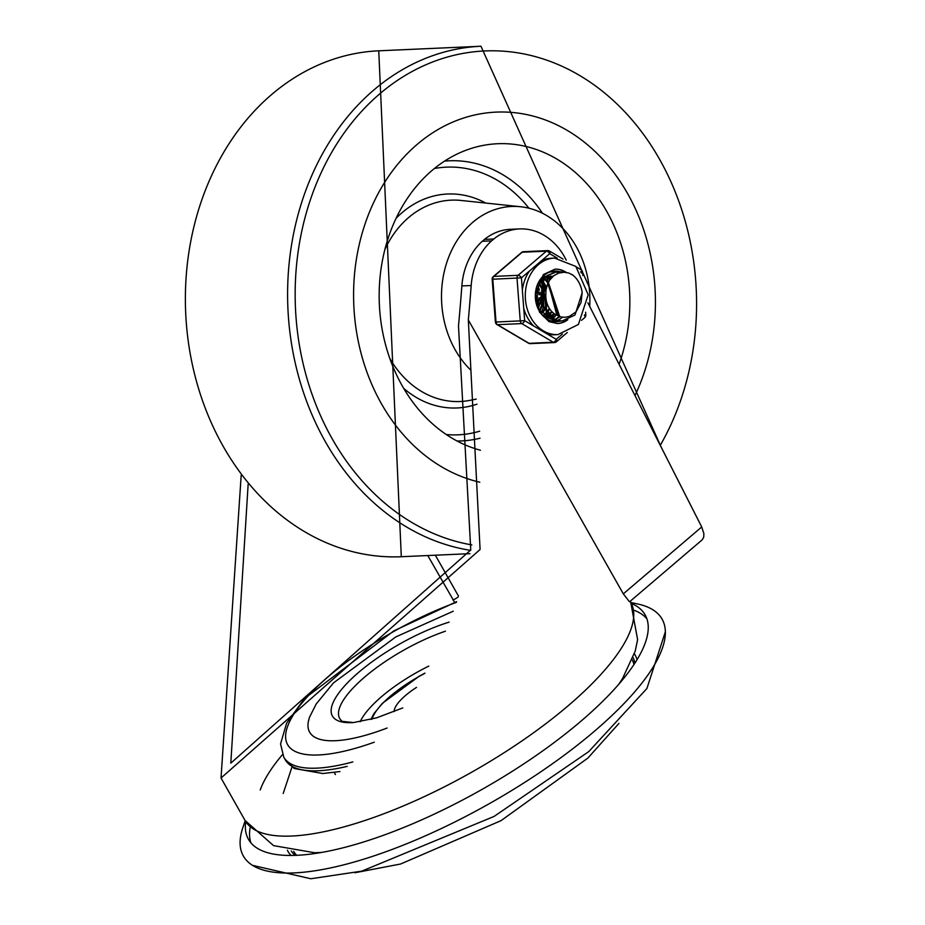<?xml version="1.0" encoding="UTF-8"?>
<svg xmlns="http://www.w3.org/2000/svg" width="925" height="925" viewBox="0 0 925 925"><rect width="100%" height="100%" fill="white"/><g stroke="black" fill="none" stroke-linecap="round" stroke-linejoin="round"><path stroke-width="1.39" d="M542.119 283.131A25.958 20.963 -92.6 0 1 542.119 283.142A25.958 20.963 -92.6 0 1 542.755 284.333M543.195 285.235A25.958 20.963 -92.6 0 1 545.183 291.086M541.079 281.443A25.958 20.963 -92.6 0 1 541.738 282.495M536.28 303.597A25.958 20.963 87.4 0 0 536.5 302.001M536.662 298.104A25.958 20.963 87.4 0 0 536.488 295.26M701.717 526.961L623.311 593.873L629.52 601.84L702.179 539.842L703.694 537.332L703.89 533.667L701.717 526.961L587.872 302.822M484.469 239.402A63.709 51.465 -92.6 0 1 510.299 229.331L519.619 228.914A63.709 51.465 87.4 0 0 493.788 238.997L484.469 239.402L482.249 241.298L491.568 240.882A63.709 51.465 87.4 0 0 471.183 285.524A1671.186 1349.957 -92.6 0 1 468.328 319.946L480.087 549.519L221.029 778.006L245.067 820.487L273.546 845.623L314.592 852.734L321.623 852.434M566.204 260.156L564.516 256.826A63.709 51.465 87.4 0 0 519.619 228.914M241.182 475.242L221.029 778.006M482.249 241.298A63.709 51.465 -92.6 0 0 461.864 285.941A1671.186 1349.957 87.4 0 1 458.488 325.889L470.767 549.924L230.811 763.16L248.166 483.972M623.311 593.873L468.328 319.946M427.766 555.543L454.661 602.383M334.26 772.456L335.44 774.537A131.35 41.243 -29.5 0 0 335.359 774.583M493.788 238.997L491.568 240.882M245.183 820.695L242.847 827.632A240.546 75.526 -29.5 0 0 252.513 865.349A240.546 75.526 -29.5 0 0 489.915 803.328A240.546 75.526 -29.5 0 0 665.364 631.775A240.546 75.526 -29.5 0 0 638.007 604.06L630.85 602.499M245.726 821.631A227.885 71.56 -29.5 0 0 248.467 839.345A227.885 71.56 -29.5 0 0 482.041 789.407A227.885 71.56 -29.5 0 0 645.153 614.905A227.885 71.56 -29.5 0 0 631.37 603.435M416.528 687.391A38.619 12.129 -29.5 0 0 394.177 711.579M646.887 618.802A227.885 71.56 -29.5 0 0 634.515 610.407M250.085 827.91A227.885 71.56 -29.5 0 0 250.906 842.848M634.862 663.179A196.401 61.663 -29.5 0 0 633.07 657.582M291.259 850.977A196.401 61.663 -29.5 0 0 295.133 855.382M387.101 728.033A121.857 38.26 150.5 0 1 335.37 740.717A121.857 38.26 150.5 0 1 309.702 716.863L316.2 703.983L333.474 682.904L395.854 636.897L453.262 611.217M417.21 144.346A186.746 150.844 -92.6 0 1 496.193 112.11A186.746 150.844 -92.6 0 1 633.209 204.217A186.746 150.844 -92.6 0 1 634.978 395.576A186.746 150.844 87.4 0 0 633.209 204.217A186.746 150.844 87.4 0 0 496.193 112.11A186.746 150.844 87.4 0 0 417.21 144.346A186.746 150.844 87.4 0 0 357.432 337.047A186.746 150.844 87.4 0 0 479.809 482.203A186.746 150.844 -92.6 0 1 357.432 337.047A186.746 150.844 -92.6 0 1 417.21 144.346M589.699 306.406A91.783 74.15 87.4 0 0 520.59 206.738A91.783 74.15 87.4 0 0 472.779 222.312A91.783 74.15 87.4 0 0 470.467 369.815M619.079 364.253A155.088 125.28 87.4 0 0 598.105 197.777A155.088 125.28 87.4 0 0 467.194 149.804A155.088 125.28 87.4 0 0 431.998 170.501A155.088 125.28 87.4 0 0 381.967 328.363A155.088 125.28 87.4 0 0 480.457 450.221M535.413 293.26L535.54 294.219M535.737 298.278L535.621 300.301M537.46 284.634L537.76 285.282M538.177 286.253L539.437 290.115M539.865 292.115L540.235 294.717M540.385 297.7L540.246 300.625M539.992 302.591L539.078 306.383M538.732 307.412L538.246 308.672M539.657 280.402L540.304 281.293M540.72 281.894L541.46 283.108M541.842 283.802L542.42 284.969M542.871 285.998L543.75 306.14M543.391 307.285L542.94 308.476M542.64 309.204L541.946 310.684M541.576 311.378L540.778 312.708M559.949 316.662L555.058 319.911M554.711 320.062L552.757 320.79M552.387 320.906L551.705 321.091M551.439 321.01L552.063 320.825M552.422 320.709L554.376 319.946M554.722 319.784L559.463 316.5M549.913 271.985L555.012 271.626M555.335 271.673L559.579 272.806M554.722 321.252L553.115 321.414M553.069 321.403L554.433 321.229M559.128 272.933L555 271.742M554.665 271.696L550.803 271.707M548.213 282.715L556.885 315.252L560.92 316.94L564.978 317.31L569.187 316.489L575.998 311.898L581.027 302.556L582.172 292.693L574.98 315.02L562.134 320.998L555.462 320.062L540.847 303.192L543.831 279.917L547.484 275.673L557.648 271.36L563.51 272.251M559.613 321.021L556.919 321.276L538.998 310.072L536.142 303.053M543.357 316.2L557.081 321.276M557.405 271.372L546.86 275.65M572.829 275.141L568.852 273.048L564.204 272.251L558.793 273.037L553.832 275.638L549.808 279.94L547.311 284.819L545.958 290.207L545.808 295.642A20.396 16.477 87.4 0 0 556.885 315.228M546.49 279.535L558.827 316.697M552.873 276.425L547.38 279.477L559.729 316.604M544.998 277.5L541.819 279.697L547.623 315.645M548.826 316.084L554.191 316.859M553.219 276.124L546.536 279.489M544.085 278.622L542.744 279.697L546.548 314.569M548.062 315.379L555.081 316.859M544.282 316.385L549.288 317.055M550.005 317.055L551.82 316.755M552.156 316.685L554.121 316.107M554.538 315.945L556.445 315.02M552.202 276.344L546.074 277.037M545.149 314.361L543.38 315.575L549.242 317.021M552.722 276.217L545.449 277.743M545.345 317.229L547.184 316.986M547.669 316.87L548.675 316.57M549.889 316.119L551.751 315.194M552.156 314.951L554.017 313.633M551.543 277.731L550.606 277.303M550.097 277.107L548.155 276.598M545.368 276.425L542.327 276.98M545.762 317.217L547.577 317.021M548.086 316.928L548.883 316.743M550.387 316.269L552.271 315.425M552.676 315.205L554.526 313.98M551.832 277.419L551.011 277.107M550.467 276.933L548.456 276.506M546.028 276.425L541.992 277.338M545.334 316.338L547.114 315.413M547.716 315.043L549.369 313.806M549.785 313.448L551.601 311.609M549.82 279.917L548.248 278.772M547.785 278.483L545.842 277.523M545.195 277.28L543.53 276.818M545.738 316.454L547.554 315.61M548.028 315.344L549.855 314.13M550.283 313.795L552.109 312.095M550.178 279.408L548.733 278.413M548.271 278.136L546.351 277.269M545.461 276.991L544.027 276.702M543.634 276.656L542.709 276.587M543.079 315.286L544.709 314.072M545.889 312.997L546.941 311.841M547.392 311.297L549.138 308.696M547.982 283.073L546.028 280.83M545.588 280.414L544.224 279.35M543.102 278.645L541.53 277.87M546.247 313.436L547.415 312.268M547.854 311.771L549.647 309.389M548.386 282.379L546.444 280.391M545.993 280.009L544.513 278.934M543.518 278.356L541.784 277.569M541.206 313.251L542.281 312.107M542.744 311.552L543.461 310.58M543.831 310.048L544.467 308.973M544.918 308.152L546.571 303.955M545.877 287.929L543.796 284.021M543.322 283.351L542.501 282.31M542.05 281.801L541.379 281.096M541.587 313.702L542.744 312.534M543.206 312.002L543.854 311.182M544.224 310.684L544.941 309.609M545.392 308.858L547.091 305.181M546.27 286.715L544.247 283.247M543.796 282.645L542.871 281.582M542.443 281.142L541.842 280.587M539.125 310.291L539.83 309.181M540.246 308.43L541.229 306.291M541.564 305.389L541.934 304.209M542.316 302.706L541.761 289.548M541.217 288.022L540.767 287.004M540.339 286.149L539.171 284.218M538.697 283.559L538.223 282.946M539.564 310.985L540.316 309.852M540.732 309.135L541.668 307.285M542.004 306.487L542.42 305.377M542.825 304.128L542.143 288.103M541.599 286.889L541.09 285.894M540.663 285.143L539.587 283.524M539.113 282.9L538.57 282.252M536.905 305.539L537.298 304.371M537.679 302.914L537.055 289.756M537.367 306.753L537.807 305.585M538.188 304.383L539.159 297.734M539.044 294.798L537.471 288.195M546.802 275.708L543.287 279.743L540.084 302.972L554.561 320.015L561.637 321.01M582.172 292.693A24.894 20.107 87.4 0 0 571.823 274.39M584.496 314.928L584.519 315.159A3.168 1.584 49.5 0 1 584.704 317.645L581.524 320.362M580.588 271.927L582.577 272.193L582.831 275.511M496.956 324.548L496.956 324.548A3.168 1.653 -59.4 0 0 497.5 324.675L521.735 323.6A3.168 1.653 -59.4 0 0 524.66 320.663L495.407 322.062A3.168 3.168 0 0 0 496.956 324.548L528.499 343.198A3.168 3.168 0 0 0 530.256 343.637L554.48 342.562A3.168 2.555 -92.6 0 1 553.277 342.25L529.042 343.325A3.168 1.653 120.6 0 1 528.499 343.198M492.181 279.257L521.434 277.847A3.168 1.584 -130.5 0 0 518.092 275.315L493.858 276.402A3.168 1.584 -130.5 0 0 493.279 276.61A3.168 3.168 0 0 0 492.181 279.257L495.407 322.062M554.526 258.098L551.265 258.248A38.295 30.941 87.4 0 0 541.611 260.63L529.562 270.921A38.295 30.941 87.4 0 0 522.359 290.138L523.735 308.372A38.295 30.941 87.4 0 0 527.724 318.05A38.295 30.941 87.4 0 0 533.713 326.016L547.149 333.96A38.295 30.941 87.4 0 0 554.676 334.769L557.937 334.619L578.391 324.455L588.196 294.798L575.847 266.435L554.526 258.098A38.295 30.941 87.4 0 0 528.36 279.072A38.295 30.941 87.4 0 0 530.985 317.899A38.295 30.941 87.4 0 0 557.937 334.619M541.611 260.63L549.739 253.693A3.168 1.653 -59.4 0 0 549.485 251.057L563.071 259.081M562.377 334.052L556.202 339.313A3.168 1.653 120.6 0 1 553.277 342.25L521.735 323.6A3.168 2.555 -92.6 0 1 520.255 320.975L517.017 278.171A3.168 2.555 -92.6 0 1 518.092 275.315L546.398 251.161A3.168 1.584 49.5 0 1 549.739 253.693L557.22 258.11M552.676 271.568A25.322 20.454 87.4 0 0 551.855 271.441A25.322 20.454 -92.6 0 1 552.676 271.568M554.087 321.565A25.322 20.454 87.4 0 0 555.994 321.033A25.322 20.454 -92.6 0 1 554.087 321.565M566.933 320.085A27.218 21.992 -92.6 0 1 557.22 323.565M554.803 269.175A27.218 21.992 -92.6 0 1 565.73 272.355M562.018 317.553A25.322 20.454 -92.6 0 1 557.636 320.374M558.365 271.337A25.322 20.454 87.4 0 0 554.642 271.083A25.322 20.454 87.4 0 0 535.332 297.283A25.322 20.454 87.4 0 0 556.896 321.68A25.322 20.454 87.4 0 0 560.735 321.044M461.864 285.941L471.183 285.524M452.938 600.024A7.909 2.486 -29.5 0 0 458.187 596.926M458.465 596.058L435.351 555.208M630.168 601.285L630.734 602.291A221.561 69.572 150.5 0 1 568.378 705.567A221.561 69.572 150.5 0 1 373.885 817.411A221.561 69.572 150.5 0 1 245.067 820.487M282.518 754.569A205.732 64.6 -29.5 0 0 260.226 789.973M287.374 850.168A199.407 62.611 -29.5 0 0 291.028 855.463M637.048 659.698A199.407 62.611 -29.5 0 0 634.388 653.836M633.972 664.532A194.493 61.073 -29.5 0 0 632.203 659.837M293.641 851.382A194.493 61.073 -29.5 0 0 296.752 855.324M449.122 622.132A94.107 29.542 -29.5 0 0 347.43 682.893A94.107 29.542 -29.5 0 0 352.275 722.633A94.107 29.542 -29.5 0 0 353.466 722.564L376.533 717.858L402.791 707.926M428.784 666.116A79.18 24.859 -29.5 0 0 360.16 721.778M456.615 601.666L393.796 630.908L304.475 698.583L286.611 723.142L280.553 743.931L283.79 757.159A156.672 49.198 -29.5 0 0 316.859 768.143A156.672 49.198 -29.5 0 0 352.841 761.923M374.278 742.197A147.179 46.215 150.5 0 1 318.674 754.962A147.179 46.215 150.5 0 1 306.869 697.334A147.179 46.215 150.5 0 1 456.36 602.395M353.466 722.564L342.262 721.361A88.962 27.935 150.5 0 1 363.12 678.407A88.962 27.935 150.5 0 1 445.422 631.208M372 719.153A64.299 20.188 150.5 0 1 424.806 673.377M347.176 766.362A156.672 49.198 150.5 0 1 318.339 770.756A156.672 49.198 150.5 0 1 285.258 759.772L283.79 757.159M469.958 553.659L401.3 556.723A253.207 204.541 -92.6 0 1 196.828 382.626A253.207 204.541 -92.6 0 1 271.649 94.523A253.207 204.541 -92.6 0 1 378.753 50.806L480.977 46.25A253.207 204.541 87.4 0 0 373.862 89.968A253.207 204.541 87.4 0 0 294.254 358.507A253.207 204.541 87.4 0 0 470.675 550.363M471.796 544.906A248.351 200.609 -92.6 0 1 301.319 355.443A248.351 200.609 -92.6 0 1 379.77 93.83A248.351 200.609 -92.6 0 1 637.394 126.378A248.351 200.609 -92.6 0 1 660.265 445.353M520.59 206.738L461.101 200.459A100.779 81.4 87.4 0 0 408.607 217.56A100.779 81.4 87.4 0 0 384.939 249.345M389.795 358.426A100.779 81.4 87.4 0 0 470.004 400.34L476.236 399.114M485.752 203.061A107.08 86.499 87.4 0 0 402.259 212.507A107.08 86.499 87.4 0 0 396.097 218.3M403.67 388.35A107.08 86.499 87.4 0 0 476.965 404.167M457.031 440.994A140.195 113.243 87.4 0 0 480.075 438.196M542.455 213.236A140.195 113.243 87.4 0 0 444.567 161.112M446.243 434.53A133.963 108.213 87.4 0 0 479.682 431.189M528.961 208.218A133.963 108.213 87.4 0 0 434.392 168.512M585.594 312.222L585.814 314.997L584.322 315.321M567.291 332.503L556.399 341.811A3.168 3.168 0 0 1 554.48 342.562A3.168 2.555 -92.6 0 0 555.821 342.007A3.168 1.584 -130.5 0 0 556.399 341.811A3.168 1.584 -130.5 0 0 556.202 339.313L547.149 333.96M576.379 266.955L581.027 269.707A3.168 1.653 120.6 0 1 581.282 272.343L581.339 273.037M530.256 343.637A3.168 2.555 87.4 0 1 529.042 343.325L497.5 324.675A3.168 2.555 87.4 0 1 496.02 322.062L492.794 279.246A3.168 2.555 87.4 0 1 493.858 276.402L522.163 252.236L546.398 251.161A3.168 2.555 -92.6 0 1 547.739 250.617A3.168 3.168 0 0 1 549.485 251.057M521.596 252.444A3.168 1.584 49.5 0 1 522.163 252.236A3.168 2.555 87.4 0 1 523.504 251.692A3.168 3.168 0 0 0 521.596 252.444L493.279 276.61M567.788 319.784A27.218 21.992 -92.6 0 1 557.451 323.553L548.988 321.623L539.46 312.06L535.309 294.728L543.368 274.552L555.023 269.163A27.218 21.992 -92.6 0 1 566.366 272.447M533.713 326.016L524.66 320.663L523.735 308.372M522.359 290.138L521.434 277.847L529.562 270.921M545.762 288.346A25.322 20.454 87.4 0 0 544.316 284.831M630.734 602.291L637.614 639.638L635.209 651.154L622.56 678.487L618.686 684.361M283.2 793.453L291.976 767.068M354.969 872.749L400.606 864.008L501.026 820.66L587.849 758.107L618.929 723.408M252.513 865.349L310.823 878.75L361.767 871.142L494.1 816.417L588.739 751.632L646.899 688.512L665.364 631.775M424.945 673.111L419.268 676.175L382.314 703.358L373.735 713.915L370.925 719.442M339.938 771.566L322.79 773.52L294.277 768.525L285.258 759.772M480.977 46.25L661.34 447.469M401.3 556.723L378.753 50.806M552.271 271.615L552.953 271.58M556.815 321.252L557.498 321.218M556.931 271.407L557.613 271.372M550.028 276.217L550.942 276.17M561.475 321.044L562.157 321.01M523.504 251.692L547.739 250.617M582.577 272.193A3.168 3.168 0 0 0 581.027 269.707M584.704 317.645A3.168 3.168 0 0 0 585.814 314.997M542.443 282.414L543.148 283.64M545.496 289.409L543.576 284.461"/></g></svg>

